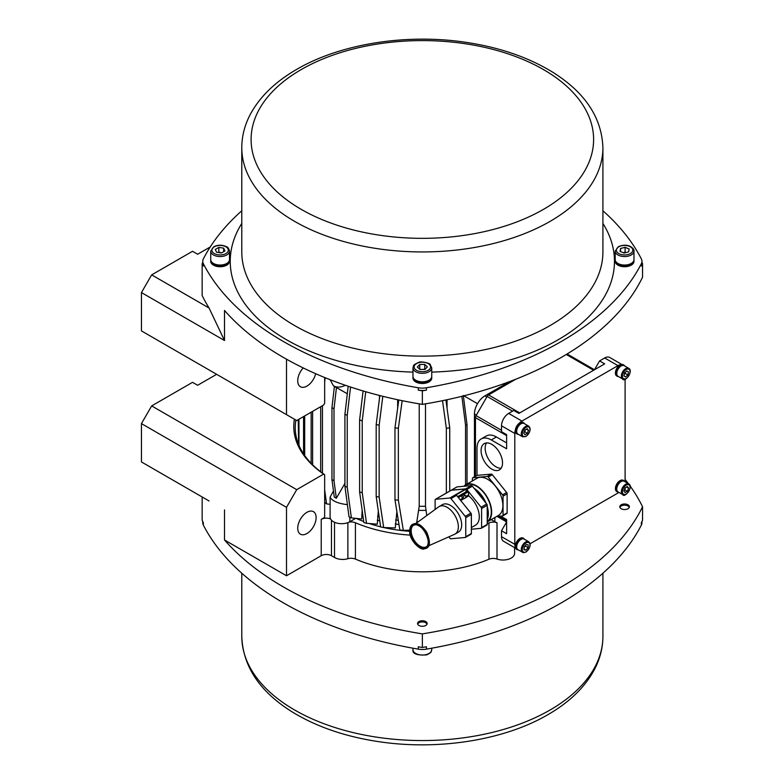<?xml version="1.0" encoding="UTF-8"?>
<svg xmlns="http://www.w3.org/2000/svg" width="784" height="784" viewBox="0 0 784 784"><rect width="100%" height="100%" fill="white"/><g stroke="black" fill="none" stroke-linecap="round" stroke-linejoin="round"><path stroke-width="1.18" d="M621.79 364.433L609.736 357.475A10.114 5.841 120 0 0 604.68 357.974L599.574 360.924L604.68 363.864L518.881 413.403L513.765 410.453L508.659 413.403A10.114 5.841 120 0 0 501.515 425.79L501.515 431.69L506.621 434.64L506.621 448.791L491.294 439.942L496.409 436.992L506.621 442.891M516.872 549.476A6.497 3.753 -60 0 1 516.646 549.368A6.497 3.753 -60 0 1 515.362 547.242A10.114 5.841 -60 0 1 514.794 544.321L514.794 433.454A10.114 5.841 -60 0 1 515.362 429.877A6.497 3.753 -60 0 1 519.135 423.36A10.114 5.841 -60 0 1 521.938 421.077L617.959 365.638A10.114 5.841 -60 0 1 620.761 364.678A6.497 3.753 -60 0 1 623.251 364.727A6.497 3.753 -60 0 1 623.309 364.766A6.497 3.753 -60 0 1 623.466 364.864M516.872 433.895A6.497 3.753 -60 0 1 516.646 433.777A6.497 3.753 -60 0 1 515.5 432.219A6.497 3.753 -60 0 1 515.362 429.877M518.342 434.336A6.497 3.753 -60 0 1 517.087 434.032A6.497 3.753 -60 0 1 515.941 432.474A6.497 3.753 -60 0 1 517.979 425.212A6.497 3.753 -60 0 1 523.594 422.772A6.497 3.753 -60 0 1 524.476 423.703M519.135 423.36A6.497 3.753 -60 0 1 523.144 422.517A6.497 3.753 -60 0 1 523.359 422.664M517.95 434.111A6.135 3.548 -60 0 1 517.95 427.025A6.135 3.548 -60 0 1 524.094 423.478L528.69 426.133A6.135 3.548 120 0 0 522.546 429.681A6.135 3.548 120 0 0 522.546 436.766L517.95 434.111M527.358 433.356L525.006 434.787L523.771 433.18L524.898 430.132L527.25 428.701L528.485 430.318L527.358 433.356L524.81 431.886L525.349 429.857M526.495 429.162L528.485 430.318M524.153 432.131L524.81 431.886M515.362 547.242A6.497 3.753 -60 0 1 517.087 541.166A6.497 3.753 -60 0 1 521.772 537.804A6.497 3.753 -60 0 1 523.144 538.108A6.497 3.753 -60 0 1 523.359 538.245M618.909 492.401A10.114 5.841 -60 0 1 617.959 493.018L530.062 543.763M616.979 491.686A6.497 3.753 -60 0 1 616.753 491.578A6.497 3.753 -60 0 1 616.753 484.071A6.497 3.753 -60 0 1 623.251 480.318A6.497 3.753 -60 0 1 623.466 480.455M625.103 379.142L625.103 480.631A10.114 5.841 -60 0 1 625.044 481.768M616.979 376.104A6.497 3.753 -60 0 1 616.753 375.987A6.497 3.753 -60 0 1 615.91 370.283A6.497 3.753 -60 0 1 620.761 364.678M518.342 549.927A6.497 3.753 -60 0 1 517.087 549.623A6.497 3.753 -60 0 1 516.548 543.175A6.497 3.753 -60 0 1 522.213 538.059A6.497 3.753 -60 0 1 523.594 538.363A6.497 3.753 -60 0 1 524.476 539.294M528.69 541.724C531.219 544.263 530.376 547.673 526.182 551.965L523.428 552.671L517.95 549.702A6.135 3.548 -60 0 1 517.95 542.616A6.135 3.548 -60 0 1 524.094 539.069L528.69 541.724A6.135 3.548 120 0 0 522.546 545.262A6.135 3.548 120 0 0 522.546 552.357A6.135 3.548 120 0 0 523.271 552.612M526.015 550.123L524.026 549.79L524.143 547.007L526.24 544.547L528.22 544.87L528.112 547.663L526.015 550.123L524.065 548.996M524.124 547.565L525.456 545.468M525.554 546.183L528.112 547.663M618.439 376.545A6.497 3.753 -60 0 1 617.194 376.242A6.497 3.753 -60 0 1 617.194 368.735A6.497 3.753 -60 0 1 623.692 364.981A6.497 3.753 -60 0 1 623.76 365.021A6.497 3.753 -60 0 1 624.583 365.912M616.949 372.018A6.135 3.548 -60 0 1 624.191 365.687L628.788 368.343A6.135 3.548 120 0 0 621.545 374.674A6.135 3.548 120 0 0 622.653 378.976L618.047 376.32A6.135 3.548 -60 0 1 616.949 372.018M623.937 375.928L624.593 372.929L626.886 370.959L628.523 371.979L627.866 374.968L625.573 376.947L623.937 375.928M624.338 374.095L625.309 373.498L627.866 374.968M625.309 373.498L625.387 372.243M626.828 370.999L628.523 371.979M618.439 492.136A6.497 3.753 -60 0 1 617.959 492.097A6.497 3.753 -60 0 1 617.194 491.833A6.497 3.753 -60 0 1 617.194 484.326A6.497 3.753 -60 0 1 623.692 480.572A6.497 3.753 -60 0 1 624.583 481.503M617.312 486.374A6.135 3.548 -60 0 1 624.191 481.278L628.788 483.924A6.135 3.548 120 0 0 621.908 489.03A6.135 3.548 120 0 0 622.653 494.557L618.047 491.911A6.135 3.548 -60 0 1 617.312 486.374M623.868 490.96L625.005 487.922L627.367 486.501L628.592 488.118L627.455 491.166L625.093 492.587L623.868 490.96M624.25 489.931L627.455 491.166M624.897 489.686L625.456 487.648M626.583 486.962L628.592 488.118M506.621 521.919L497.134 516.44L506.621 521.919L497.134 516.44L506.621 521.919L501.515 530.758L506.621 533.708L506.621 519.557L500.672 516.127M501.515 530.758L501.515 536.658A10.114 5.841 120 0 0 503.602 541.293L515.666 548.251M472.399 480.925L472.399 478.475A1.441 0.833 60 0 1 472.703 477.809A1.441 0.833 60 0 1 472.909 477.75L476.995 475.388L476.995 448.203A20.227 11.672 60 0 1 481.19 438.942A20.227 11.672 60 0 1 491.294 439.942M476.623 475.604A1.441 0.833 -120 0 1 476.79 475.457A1.441 0.833 -120 0 1 476.995 475.388L491.294 474.114A1.441 0.833 60 0 1 492.323 474.702L506.621 492.489A1.441 0.833 60 0 1 507.13 493.802L507.13 512.873A1.441 0.833 60 0 1 506.827 513.54A1.441 0.833 60 0 1 506.621 513.598M481.082 450.555A15.17 8.761 60 0 1 484.228 443.617A15.17 8.761 60 0 1 499.388 452.368A15.17 8.761 60 0 1 499.388 469.89A15.17 8.761 60 0 1 487.707 465.823A15.17 8.761 60 0 1 481.082 450.555M599.574 360.924L594.468 369.764L567.116 353.976M515.803 379.211L488.569 394.93A2.891 1.666 120 0 0 487.129 396.459L476.064 415.618A2.891 1.666 120 0 0 475.467 417.627L475.467 476.211M481.19 438.942L486.296 435.992A20.227 11.672 60 0 1 496.409 436.992M486.55 442.921A15.17 8.761 -120 0 0 485.169 448.203A15.17 8.761 -120 0 0 501.152 468.224M509.678 381.563L484.904 395.861A14.798 8.546 120 0 0 474.447 413.991L474.447 476.809M467.039 484.022L467.039 424.879L463.324 395.489M463.883 395.812L477.505 403.672M286.503 359.19L286.503 414.648L141.453 330.907L141.453 292.569L224.498 340.521L224.498 310.444A317.794 183.476 0 0 0 422.351 404.368A317.794 183.476 0 0 0 642.547 277.242L642.547 263.679A317.794 183.476 0 0 0 641.959 262.483M202.742 262.483A317.794 183.476 0 0 0 202.154 263.679L202.154 295.519A317.794 183.476 0 0 0 209.073 308.024L151.665 274.88L141.453 292.569M209.073 308.024L224.498 340.521M151.665 274.88L192.531 251.292L197.637 254.241L210.249 246.96M315.678 373.703A13.005 7.507 -60 0 1 300.429 386.747A13.005 7.507 -60 0 1 297.734 380.799A13.005 7.507 -60 0 1 303.202 367.931M286.503 414.648L296.715 420.538L323.635 404.995L324.664 403.221L324.664 377.506M602.916 210.778A317.794 183.476 180 0 1 641.371 258.955A14.445 8.34 180 0 1 641.959 261.317A14.445 8.34 180 0 1 641.371 263.679A317.794 183.476 180 0 1 426.437 387.766A14.445 8.34 180 0 1 418.264 387.766A317.794 183.476 180 0 1 203.33 263.679A14.445 8.34 180 0 1 202.742 261.317A14.445 8.34 180 0 1 203.33 258.955A317.794 183.476 180 0 1 241.786 210.778M422.351 390.804A317.794 183.476 0 0 0 426.437 390.128A14.445 8.34 180 0 1 418.264 390.128A317.794 183.476 0 0 0 422.351 390.804L422.351 404.368M202.154 263.679A317.794 183.476 0 0 0 203.33 266.031A14.445 8.34 180 0 1 202.742 263.679L202.742 261.317M641.959 261.317L641.959 263.679A14.445 8.34 180 0 1 641.371 266.031A317.794 183.476 0 0 0 642.547 263.679M345.391 385.287C340.903 387.453 336.934 387.649 333.484 385.885L330.103 379.681M514.598 547.634L514.598 553.347A11.554 6.674 180 0 1 508.689 559.168A11.554 6.674 180 0 1 497.007 559.041A7.223 4.175 0 0 0 488.961 559.227A112.671 65.052 180 0 1 355.417 559.09A7.223 4.175 0 0 0 347.871 558.718A11.554 6.674 180 0 1 334.503 557.483L331.446 555.709A7.223 4.175 0 0 0 321.224 555.709L286.503 575.76L224.498 539.97A317.794 183.476 180 0 0 422.351 633.893A317.794 183.476 180 0 0 642.547 506.758A317.794 183.476 180 0 0 630.199 486.139M625.103 479.426A317.794 183.476 180 0 1 628.425 483.718M627.984 508.718A4.802 2.773 180 0 1 622.751 509.326A4.802 2.773 180 0 1 619.781 506.758A4.802 2.773 180 0 1 624.583 503.994A4.802 2.773 180 0 1 629.385 506.758A4.802 2.773 180 0 1 627.984 508.718M418.96 625.485A4.802 2.773 180 0 1 417.549 623.525A4.802 2.773 180 0 1 422.351 620.752A4.802 2.773 180 0 1 427.153 623.525A4.802 2.773 180 0 1 424.183 626.083A4.802 2.773 180 0 1 418.96 625.485M216.629 374.311L197.637 385.277L192.531 382.327L151.665 405.916L296.715 489.657L286.503 507.346L286.503 575.76M209.073 500.976L141.453 461.943L141.453 423.605L151.665 405.916M224.498 509.894L224.498 539.97M286.503 507.346L141.453 423.605M316.119 517.616A13.005 7.507 -60 0 1 310.444 530.699A13.005 7.507 -60 0 1 300.429 534.178A13.005 7.507 -60 0 1 300.429 519.165A13.005 7.507 -60 0 1 313.424 511.658A13.005 7.507 -60 0 1 316.119 517.616M333.474 490.97L330.103 497.154L330.103 517.019A11.554 6.674 0 0 0 330.603 518.969A7.223 4.175 0 0 0 321.224 519.38L324.664 517.401L324.664 474.702A127.116 73.392 180 0 1 295.235 427.741A127.116 73.392 180 0 1 295.921 420.087M294.421 419.215A128.566 74.225 0 0 0 323.635 474.114L324.664 474.702M323.635 474.114L296.715 489.657M202.742 521.517L202.742 522.683A14.445 8.34 0 0 0 203.33 525.045L203.33 522.683A317.794 183.476 180 0 1 202.154 520.321L202.154 496.987M203.33 525.045A317.794 183.476 0 0 0 418.264 649.132A14.445 8.34 0 0 0 426.437 649.132A317.794 183.476 0 0 0 641.371 525.045L641.371 522.683A317.794 183.476 180 0 0 642.547 520.321L642.547 506.758M426.437 649.132L426.437 646.78A317.794 183.476 180 0 1 422.351 647.457A317.794 183.476 180 0 1 418.264 646.78L418.264 649.132M422.351 647.457L422.351 633.893M491.196 519.616L494.871 521.742A11.554 6.674 0 0 0 497.007 522.712A7.223 4.175 0 0 0 488.961 522.899L488.961 559.227M356.299 518.42A106.173 61.299 0 0 0 363.717 521.536M369.362 523.555A106.173 61.299 0 0 0 380.642 526.809M383.837 527.563A106.173 61.299 0 0 0 409.63 531.287M355.417 559.09L355.417 522.761A7.223 4.175 0 0 0 349.135 522.105A11.554 6.674 0 0 0 349.831 521.742L355.681 518.361M355.417 522.761A112.671 65.052 0 0 0 410.218 535.109M487.217 523.624A112.671 65.052 0 0 0 488.961 522.899M619.899 507.366A4.802 2.773 180 0 1 621.193 506.013A4.802 2.773 180 0 1 621.242 505.984M627.935 505.984A4.802 2.773 180 0 1 627.984 506.013A4.802 2.773 180 0 1 629.268 507.366M619.958 507.503A4.675 2.695 180 0 1 621.281 505.954A4.675 2.695 180 0 1 627.886 505.954A4.675 2.695 180 0 1 629.209 507.503M417.666 624.123A4.802 2.773 180 0 1 418.96 622.77A4.802 2.773 180 0 1 418.999 622.741M425.702 622.741A4.802 2.773 180 0 1 425.741 622.77A4.802 2.773 180 0 1 427.035 624.123M330.603 518.969A11.554 6.674 0 0 0 349.135 522.105M347.312 393.754L333.484 385.885M331.955 479.573A126.4 72.971 0 0 0 334.004 480.749L336.336 498.261L334.288 497.076L331.955 479.573L331.955 407.621L334.405 386.414M336.336 498.261L344.921 483.385M330.103 497.154C332.083 500.966 337.845 503.475 347.4 504.68M396.871 511.609L395.273 527.936L383.68 527.554A120.618 69.639 0 0 1 380.661 526.936L376.183 496.497A126.4 72.971 0 0 0 379.152 497.144L383.68 527.554M378.309 510.992L377.29 524.173L366.51 523.31A120.618 69.639 0 0 1 363.854 522.487L359.611 491.911A126.4 72.971 0 0 0 362.237 492.754L366.51 523.31M362.139 510.139L361.738 518.988L351.379 517.901A120.618 69.639 0 0 1 349.037 516.891L344.921 486.247A126.4 72.971 0 0 0 347.243 487.256L351.379 517.901M465.549 484.894L465.549 425.193L461.884 396.312M465.549 425.193A126.4 72.971 0 0 0 467.039 424.879M331.955 407.621A126.4 72.971 0 0 0 334.004 408.807L334.004 480.749M336.463 387.492L334.004 408.807M394.969 499.81L394.969 427.858A126.4 72.971 0 0 0 398.35 428.26L398.35 500.212A126.4 72.971 0 0 1 394.969 499.81L399.86 530.004A120.618 69.639 0 0 0 403.339 530.356L409.65 530.2M398.35 500.212L403.339 530.356M402.172 400.683L398.35 428.26M394.969 427.858L398.772 399.967M376.183 496.497L376.183 424.546A126.4 72.971 0 0 0 379.152 425.193L379.152 497.144M382.817 396.312L379.152 425.193M376.183 424.546L379.828 395.557M359.611 491.911L359.611 419.969A126.4 72.971 0 0 0 362.237 420.812L362.237 492.754M365.736 391.726L362.237 420.812M359.611 419.969L363.08 390.951M344.921 486.247L344.921 414.295A126.4 72.971 0 0 0 347.243 415.314L347.243 487.256M350.546 387.031L347.243 415.314M344.921 414.295L348.184 386.238M324.664 501.397L324.821 502.564A120.618 69.639 0 0 0 326.565 503.916L330.103 504.308M324.664 489.765L326.565 503.916M322.449 405.681L322.449 473.124M320.685 471.801L320.685 406.7M325.193 377.721L324.664 382.269M311.17 463.324L311.16 463.266A126.4 72.971 0 0 0 312.62 464.785L312.63 464.794M312.62 411.355L312.62 464.785M311.16 463.266L311.16 412.198M303.633 453.975L303.565 453.505A126.4 72.971 0 0 0 304.682 455.22L304.741 455.592M304.682 415.941L304.682 455.22M303.565 453.505L303.565 416.588M298.596 444.508L298.253 419.656M298.253 442.421A126.4 72.971 0 0 0 298.959 444.371L299.204 445.949M298.959 419.244L298.959 444.371M446.351 493.028L446.351 428.26L442.529 400.683M426.78 515.539L425.487 506.268L425.487 403.848M446.351 428.26A126.4 72.971 0 0 0 449.732 427.858L449.732 491.078M445.929 399.967L449.732 427.858M447.047 408.141L447.047 399.732M419.215 403.848L419.215 506.268L416.647 522.938M397.655 399.732L397.655 408.141M379.466 395.459L379.466 398.458M641.371 525.045A14.445 8.34 0 0 0 641.959 522.683L641.959 521.517M431.71 376.839A9.388 5.419 180 0 1 431.739 377.3L431.739 378.074A9.388 5.419 180 0 1 418.803 383.092A9.388 5.419 180 0 1 412.962 378.074L412.962 377.3A9.388 5.419 180 0 1 412.992 376.839M229.467 260.082A9.388 5.419 180 0 1 229.506 260.533L229.506 261.317A9.388 5.419 180 0 1 226.752 265.149A9.388 5.419 180 0 1 216.521 266.325A9.388 5.419 180 0 1 210.729 261.317L210.729 260.533A9.388 5.419 180 0 1 210.759 260.082M633.942 260.082A9.388 5.419 180 0 1 633.972 260.533L633.972 261.317A9.388 5.419 180 0 1 631.228 265.149A9.388 5.419 180 0 1 620.997 266.325A9.388 5.419 180 0 1 615.195 261.317L615.195 260.533A9.388 5.419 180 0 1 615.234 260.082M229.506 260.533A9.388 5.419 180 0 1 226.752 264.375A9.388 5.419 180 0 1 216.521 265.551A9.388 5.419 180 0 1 210.729 260.533M226.752 263.453A9.388 5.419 180 0 1 216.521 264.629A9.388 5.419 180 0 1 210.729 259.622L210.729 251.135A9.388 5.419 0 0 0 216.521 256.143A9.388 5.419 0 0 0 226.752 254.967A9.388 5.419 0 0 0 229.506 251.135L229.506 259.622A9.388 5.419 180 0 1 226.752 263.453M224.949 250.939L221.411 252.977L216.58 252.232L215.286 249.439L218.824 247.401L223.656 248.146L224.949 250.939M221.627 252.86L218.824 252.115L218.824 247.401M223.656 251.684L223.656 248.146M431.739 377.3A9.388 5.419 180 0 1 418.803 382.318A9.388 5.419 180 0 1 412.962 377.3M633.972 260.533A9.388 5.419 180 0 1 631.228 264.375A9.388 5.419 180 0 1 620.997 265.551A9.388 5.419 180 0 1 615.195 260.533M431.739 376.379A9.388 5.419 180 0 1 422.351 381.808A9.388 5.419 180 0 1 412.962 376.379L412.962 367.892A9.388 5.419 0 0 0 422.351 373.311A9.388 5.419 0 0 0 431.739 367.892L431.739 376.379M424.752 364.413L427.349 366.883L424.948 369.421L419.95 369.48L417.353 367.01L419.754 364.482L424.752 364.413L424.752 369.127L422.978 369.44M421.527 369.46L419.714 369.254M419.754 369.195L419.754 364.482M633.972 259.622A9.388 5.419 180 0 1 624.583 265.041A9.388 5.419 180 0 1 615.195 259.622L615.195 251.135A9.388 5.419 0 0 0 624.583 256.554A9.388 5.419 0 0 0 633.972 251.135L633.972 259.622M625.113 247.313L629.16 249.008L628.631 251.889L624.064 253.065L620.017 251.36L620.536 248.489L625.113 247.313L625.113 252.036L623.378 252.771M625.936 252.575L625.113 252.036M620.536 251.586L620.536 248.489M417.725 624.26A4.675 2.695 180 0 1 419.048 622.712A4.675 2.695 180 0 1 425.653 622.712A4.675 2.695 180 0 1 426.976 624.26M472.909 477.75L487.217 476.466A1.441 0.833 60 0 1 488.236 477.064L502.534 494.851A1.441 0.833 60 0 1 503.044 496.164L503.044 515.235A1.441 0.833 60 0 1 502.75 515.892A1.441 0.833 60 0 1 502.534 515.96L496.615 516.489M465.765 484.767L476.995 478.279A21.452 12.387 60 0 1 498.448 490.657A21.452 12.387 60 0 1 498.448 515.431L487.217 521.919A21.452 12.387 60 0 0 487.217 497.144A21.452 12.387 60 0 0 465.765 484.767A21.452 12.387 60 0 0 463.922 486.276M464.197 486.256L466.01 485.198A20.943 12.093 60 0 1 486.835 497.076A20.943 12.093 60 0 1 487.217 521.331M487.217 519.488A20.943 12.093 -120 0 0 487.217 506.415M486.07 503.21A20.943 12.093 -120 0 0 474.065 488.275M467.558 485.953A20.943 12.093 -120 0 0 464.775 486.198M474.467 488.775A20.805 12.005 60 0 1 485.61 502.622M487.217 507.16A20.805 12.005 60 0 1 487.217 518.979M474.781 489.157A20.58 11.887 60 0 1 485.296 502.24M487.217 507.689A20.58 11.887 60 0 1 487.217 518.449M451.153 490.265A1.441 0.833 60 0 1 451.251 490.196A1.441 0.833 60 0 1 451.466 490.127L457.082 486.884A1.441 0.833 -120 0 0 456.866 486.952A1.441 0.833 -120 0 0 456.709 487.099M457.082 486.884L471.38 485.61L465.765 488.853A1.441 0.833 60 0 1 466.784 489.441L481.082 507.228A1.441 0.833 60 0 1 481.592 508.551L481.592 527.612A1.441 0.833 60 0 1 481.298 528.279A1.441 0.833 60 0 1 481.082 528.347L471.38 529.21M466.784 489.441L472.399 486.198A1.441 0.833 -120 0 0 471.38 485.61M472.399 486.198L486.697 503.994L481.082 507.228M481.592 508.551L487.217 505.308A1.441 0.833 -120 0 0 486.697 503.994M487.217 505.308L487.217 524.369L481.592 527.612M486.697 525.104A1.441 0.833 -120 0 0 486.913 525.035A1.441 0.833 -120 0 0 487.217 524.369M451.466 490.127L465.765 488.853M467.293 491.196L468.313 491.784L468.734 495.89A18.414 10.633 60 0 1 478.72 512.011A18.414 10.633 60 0 1 475.486 525.192L471.38 527.554M463.638 498.595L462.305 497.83A1.803 1.039 -60 0 1 462.305 495.743A1.803 1.039 -60 0 1 464.108 494.704L465.441 495.468A1.803 1.039 -60 0 1 465.716 496.909A1.803 1.039 -60 0 1 464.54 498.506A1.803 1.039 -60 0 1 463.638 498.595A1.803 1.039 -60 0 1 463.638 496.507A1.803 1.039 -60 0 1 465.441 495.468M461.492 494.439L460.835 494.822M466.068 491.803L466.068 489.108A1.441 0.833 -120 0 0 465.559 488.971L451.261 490.245A1.441 0.833 -120 0 0 451.045 490.314A1.441 0.833 -120 0 0 450.888 490.461M435.12 509.453L435.12 499.996A1.441 0.833 60 0 1 435.414 499.339A1.441 0.833 60 0 1 435.63 499.271L449.928 497.997A1.441 0.833 60 0 1 450.947 498.585L465.255 516.372A1.441 0.833 60 0 1 465.765 517.695L465.765 536.756A1.441 0.833 60 0 1 465.461 537.422A1.441 0.833 60 0 1 465.255 537.481L450.437 538.804L448.86 536.834M450.947 498.585L456.572 495.341A1.441 0.833 -120 0 0 456.063 494.89L466.068 489.108M456.572 495.341L470.87 513.128L465.255 516.372M465.765 517.695L471.38 514.451A1.441 0.833 -120 0 0 470.87 513.128M470.87 534.237A1.441 0.833 -120 0 0 471.076 534.178A1.441 0.833 -120 0 0 471.38 533.512L465.765 536.756M471.38 514.451L471.38 533.512M415.696 523.634L438.697 506.846A15.886 9.173 60 0 1 439.177 506.533L442.499 504.622A15.886 9.173 60 0 1 458.385 513.794A15.886 9.173 60 0 1 458.385 532.14L455.063 534.051A15.886 9.173 60 0 1 454.563 534.316L428.515 545.84M439.177 506.533A15.886 9.173 60 0 1 455.063 515.705A15.886 9.173 60 0 1 455.063 534.051M426.035 546.938A12.544 7.242 60 0 1 425.928 546.987A12.544 7.242 60 0 1 424.487 547.35A12.544 7.242 60 0 1 413.188 538.441A12.544 7.242 60 0 1 413.403 525.309A12.544 7.242 60 0 1 413.511 525.231M423.625 548.359A13.005 7.507 60 0 1 411.071 537.226A13.005 7.507 60 0 1 414.432 524.663A13.005 7.507 60 0 1 426.996 535.805A13.005 7.507 60 0 1 423.625 548.359M501.515 425.79L514.794 433.454M521.938 421.077L508.659 413.403M526.231 436.11A5.419 3.126 -60 0 1 522.761 431.572A5.419 3.126 -60 0 1 529.396 427.545A5.419 3.126 -60 0 1 526.231 436.11M524.055 552.25A5.419 3.126 -60 0 1 524.369 544.41A5.419 3.126 -60 0 1 529.955 545.331A5.419 3.126 -60 0 1 524.055 552.25M622.545 374.85A5.419 3.126 -60 0 1 628.993 369.293A5.419 3.126 -60 0 1 627.151 377.712A5.419 3.126 -60 0 1 622.545 374.85M622.868 489.353A5.419 3.126 -60 0 1 629.503 485.355A5.419 3.126 -60 0 1 626.308 493.91A5.419 3.126 -60 0 1 622.868 489.353M514.794 544.321L501.515 536.658M604.68 357.974L617.959 365.638M519.723 412.913L488.569 394.93M566.283 354.476L593.615 370.254M506.621 520.939L498.604 516.313M475.467 417.627L506.621 435.61M486.825 396.978L484.904 395.861M476.358 415.099L474.447 413.991M418.264 387.766L418.264 390.128M203.33 266.031L203.33 263.679M641.371 263.679L641.371 266.031M426.437 390.128L426.437 387.766M321.224 555.709L321.224 519.38M497.007 559.041L497.007 522.712M347.871 522.644L347.871 558.718M334.503 522.262L334.503 557.483M331.446 555.709L331.446 520.145M494.871 521.742L494.871 517.499M349.831 521.742L349.831 517.234M395.273 523.996A106.173 61.299 0 0 0 398.968 524.516M377.29 520.223A106.173 61.299 0 0 0 379.77 520.87M361.738 515.049A106.173 61.299 0 0 0 362.884 515.5M379.133 516.587A105.781 61.074 180 0 1 377.584 516.176M398.282 520.311A105.781 61.074 180 0 1 395.597 519.929M418.117 521.87A105.781 61.074 180 0 1 416.814 521.83M418.832 510.364A103.674 59.858 0 0 0 425.869 510.364M425.487 506.268A103.282 59.633 180 0 1 419.215 506.268M241.786 223.43A192.119 110.926 0 0 0 412.962 372.106M431.739 372.106A192.119 110.926 0 0 0 602.916 223.43M602.916 147.686L602.916 251.88A180.565 104.252 180 0 1 422.36 356.132A180.565 104.252 180 0 1 241.786 251.88L241.786 147.686A180.565 104.252 0 0 0 422.351 251.938A180.565 104.252 0 0 0 602.916 147.686C601.808 117.639 585.031 92.443 552.583 72.128C527.446 56.742 497.379 46.638 462.393 41.826C404.034 33.732 339.619 44.257 296.764 69.345C275.223 81.771 259.7 96.853 250.184 114.601C244.628 125.244 241.825 136.269 241.786 147.686M301.252 69.551A171.255 98.872 180 0 1 543.449 69.551A171.255 98.872 180 0 1 543.449 209.377A171.255 98.872 180 0 1 301.252 209.377A171.255 98.872 180 0 1 301.252 69.551M225.939 253.546A8.232 4.753 180 0 1 212.16 251.419A8.232 4.753 180 0 1 222.244 245.598A8.232 4.753 180 0 1 225.939 253.546M550.035 710.03A180.565 104.252 180 0 1 353.251 732.619A180.565 104.252 180 0 1 241.786 636.314C242.893 666.361 259.671 691.557 292.118 711.872C317.255 727.258 347.322 737.362 382.308 742.174C440.667 750.268 505.082 739.743 547.938 714.655C569.478 702.229 585.001 687.147 594.517 669.399C600.074 658.756 602.876 647.731 602.916 636.314A180.565 104.252 180 0 1 550.035 710.03M429.387 364.482A8.232 4.753 180 0 1 422.537 371.704A8.232 4.753 180 0 1 415.128 364.668A8.232 4.753 180 0 1 429.387 364.482M629.425 246.343A8.232 4.753 180 0 1 627.935 254.535A8.232 4.753 180 0 1 616.4 249.694A8.232 4.753 180 0 1 629.425 246.343M431.739 648.201L431.739 649.632A9.388 5.419 180 0 1 426.937 654.356A9.388 5.419 180 0 1 412.962 649.632L412.962 648.201M487.129 396.459L512.569 411.149M501.515 430.308L476.064 415.618M488.236 477.064L492.323 474.702M506.621 492.489L502.534 494.851M507.13 512.873L503.044 515.235M503.044 496.164L507.13 493.802M491.294 474.114L487.217 476.466M468.313 495.067L465.794 496.527M462.923 498.183L460.139 499.79M458.336 497.546L468.313 491.784M457.689 496.733L467.499 491.078M468.107 491.431L458.081 497.223M460.727 500.506L463.903 498.673M465.167 497.938L468.734 495.89M465.559 488.971L449.928 497.997M435.63 499.271L451.261 490.245M413.237 525.378L414.883 524.868C423.007 523.153 432.974 544.331 425.781 547.095A12.544 7.242 60 0 1 413.237 539.862A12.544 7.242 60 0 1 413.237 525.378A12.544 7.242 60 0 1 415.069 524.81M522.546 436.766L526.093 436.433C530.376 432.121 531.238 428.681 528.69 426.133M622.653 378.976C624.485 383.043 633.874 371.106 628.788 368.343M622.653 494.557C624.485 498.624 633.874 486.697 628.788 483.924M229.506 251.135C228.742 248.352 227.723 246.882 226.439 246.725C222.264 244.745 218.07 244.735 213.856 246.686L210.729 251.135M241.786 573.222L241.786 636.314M602.916 573.222L602.916 636.314M431.739 367.892L430.181 364.58C431.269 363.756 421.037 360.66 418.431 362.502C412.051 365.599 414.03 365.089 412.962 367.892M633.972 251.135C634.354 249.645 632.982 248.009 629.875 246.215C626.534 244.745 622.682 244.892 618.341 246.686L615.195 251.135M431.739 649.632C430.749 652.474 432.356 651.925 426.731 654.875C416.853 655.512 412.266 653.768 412.962 649.632M506.827 513.54L502.75 515.892M476.79 475.457L472.703 477.809M486.913 525.035L481.298 528.279M456.866 486.952L451.251 490.196M457.64 496.674L467.352 491.058M471.076 534.178L465.461 537.422M451.045 490.314L435.414 499.339M424.203 548.78C421.478 551.181 408.934 540.686 409.63 530.601C410.012 527.064 411.032 524.976 412.698 524.32C414.481 523.555 418.96 521.184 426.653 532.071C431.014 542.616 430.191 548.192 424.203 548.78"/></g></svg>
